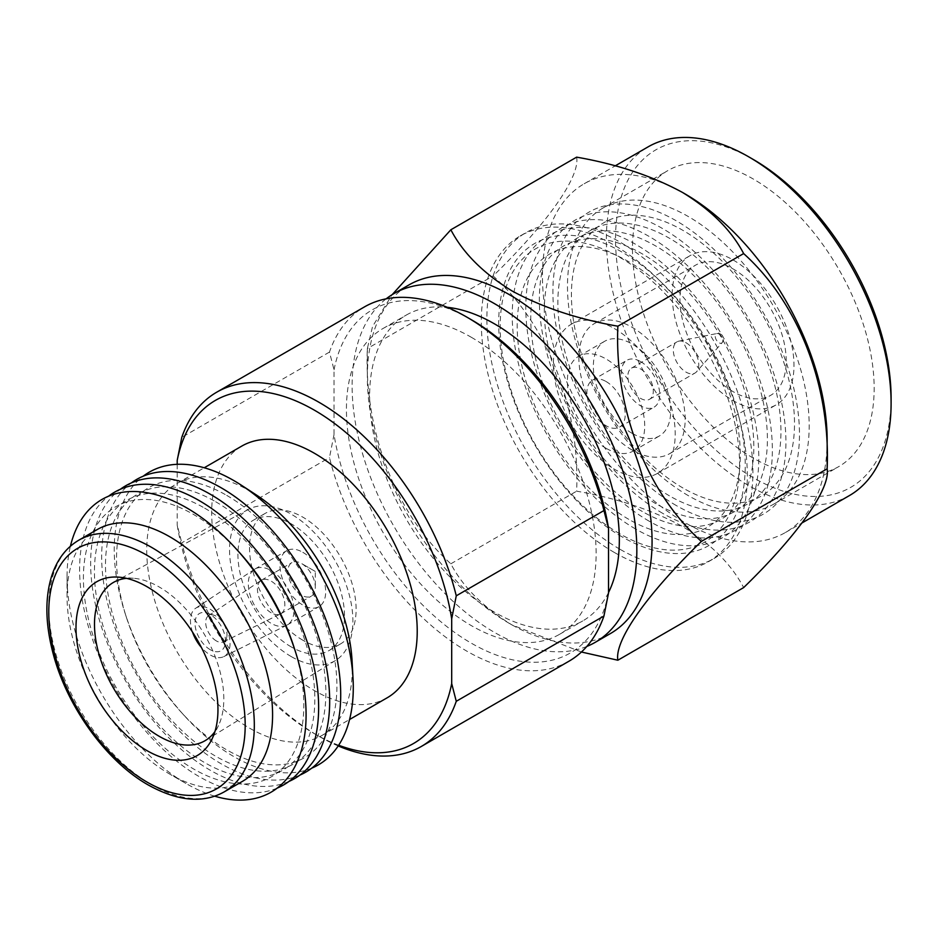 <?xml version="1.0" encoding="UTF-8"?>
<svg xmlns="http://www.w3.org/2000/svg" width="938" height="938" viewBox="0 0 938 938"><rect width="100%" height="100%" fill="white"/><g stroke="black" fill="none" stroke-linecap="round" stroke-linejoin="round"><path stroke-width="0.7" stroke-dasharray="4.69 3.52" d="M827.152 440.332A201.318 116.23 60 0 1 785.458 532.491A201.318 116.23 60 0 1 684.799 522.525A201.318 116.23 60 0 1 553.279 345.114A201.318 116.23 60 0 1 584.139 183.789A201.318 116.23 60 0 1 684.799 193.767M576.636 157.15C580.165 176.59 548.437 222.154 493.13 275.96C547.464 324.724 580.165 407.479 576.636 491.184C616.782 498.172 652.074 509.932 682.524 526.476C711.121 544.028 731.499 564.406 743.646 587.598M849.406 495.581A201.318 116.23 60 0 1 748.747 485.603A201.318 116.23 60 0 1 617.216 308.203A201.318 116.23 60 0 1 648.076 146.879M891.1 398.146A194.87 112.501 60 0 1 753.308 477.7A194.87 112.501 60 0 1 615.516 239.038A194.87 112.501 60 0 1 753.308 159.483M753.308 458.131A170.915 98.678 60 0 1 641.662 307.523A170.915 98.678 60 0 1 667.856 170.575A170.915 98.678 60 0 1 753.308 179.041A170.915 98.678 60 0 1 864.965 329.648A170.915 98.678 60 0 1 838.76 466.596A170.915 98.678 60 0 1 753.308 458.131M688.34 495.651A170.915 98.678 60 0 1 576.682 345.043A170.915 98.678 60 0 1 602.888 208.084A170.915 98.678 60 0 1 688.34 216.549A170.915 98.678 60 0 1 799.997 367.157A170.915 98.678 60 0 1 773.791 504.116A170.915 98.678 60 0 1 688.34 495.651M682.97 488.006A157.748 91.08 60 0 1 571.418 294.802A157.748 91.08 60 0 1 682.97 230.396A157.748 91.08 60 0 1 794.509 423.601A157.748 91.08 60 0 1 682.97 488.006M676.192 505.476A174.351 100.659 60 0 1 552.904 291.941A174.351 100.659 60 0 1 676.192 220.758A174.351 100.659 60 0 1 799.469 434.294A174.351 100.659 60 0 1 676.192 505.476M669.415 495.827A157.748 91.08 60 0 1 557.864 302.634A157.748 91.08 60 0 1 669.415 238.229A157.748 91.08 60 0 1 780.955 431.433A157.748 91.08 60 0 1 669.415 495.827M662.627 513.297A174.351 100.659 60 0 1 539.35 299.761A174.351 100.659 60 0 1 662.627 228.579A174.351 100.659 60 0 1 785.915 442.115A174.351 100.659 60 0 1 662.627 513.297M655.85 503.659A157.748 91.08 60 0 1 544.31 310.455A157.748 91.08 60 0 1 655.85 246.061A157.748 91.08 60 0 1 767.401 439.254A157.748 91.08 60 0 1 655.85 503.659M649.073 521.129A174.351 100.659 60 0 1 525.784 307.594A174.351 100.659 60 0 1 649.073 236.411A174.351 100.659 60 0 1 772.361 449.947A174.351 100.659 60 0 1 649.073 521.129M642.295 511.48A157.748 91.08 60 0 1 530.756 318.287A157.748 91.08 60 0 1 642.295 253.881A157.748 91.08 60 0 1 753.835 447.086A157.748 91.08 60 0 1 642.295 511.48M635.518 528.95A174.351 100.659 60 0 1 512.23 315.414A174.351 100.659 60 0 1 635.518 244.243A174.351 100.659 60 0 1 758.807 457.779A174.351 100.659 60 0 1 635.518 528.95M628.741 519.312A157.748 91.08 60 0 1 517.19 326.107A157.748 91.08 60 0 1 628.741 261.714A157.748 91.08 60 0 1 740.281 454.907A157.748 91.08 60 0 1 628.741 519.312M621.964 536.782A174.351 100.659 60 0 1 498.676 323.247A174.351 100.659 60 0 1 621.964 252.064A174.351 100.659 60 0 1 745.241 465.6A174.351 100.659 60 0 1 621.964 536.782M619.889 533.839A169.286 97.74 60 0 1 500.189 326.506A169.286 97.74 60 0 1 619.889 257.399A169.286 97.74 60 0 1 739.59 464.72A169.286 97.74 60 0 1 619.889 533.839M619.889 549.211A188.116 108.609 60 0 1 496.999 383.443A188.116 108.609 60 0 1 525.831 232.706A188.116 108.609 60 0 1 619.889 242.027A188.116 108.609 60 0 1 742.779 407.796A188.116 108.609 60 0 1 713.947 558.532A188.116 108.609 60 0 1 619.889 549.211M614.308 552.435A188.116 108.609 60 0 1 491.418 386.667A188.116 108.609 60 0 1 520.25 235.93A188.116 108.609 60 0 1 614.308 245.252A188.116 108.609 60 0 1 737.198 411.008A188.116 108.609 60 0 1 708.366 561.745A188.116 108.609 60 0 1 614.308 552.435M614.308 328.523A86.132 49.726 60 0 1 670.576 404.419A86.132 49.726 60 0 1 657.374 473.432A86.132 49.726 60 0 1 614.308 469.164A86.132 49.726 60 0 1 558.04 393.268A86.132 49.726 60 0 1 571.242 324.255A86.132 49.726 60 0 1 614.308 328.523M733.082 259.943A86.132 49.726 60 0 1 789.35 335.839A86.132 49.726 60 0 1 776.148 404.853A86.132 49.726 60 0 1 733.082 400.585A86.132 49.726 60 0 1 676.814 324.689A86.132 49.726 60 0 1 690.016 255.675A86.132 49.726 60 0 1 733.082 259.943M733.082 391.627A75.146 43.383 60 0 1 683.99 325.404A75.146 43.383 60 0 1 695.515 265.184A75.146 43.383 60 0 1 733.082 268.913A75.146 43.383 60 0 1 782.175 335.124A75.146 43.383 60 0 1 770.661 395.344A75.146 43.383 60 0 1 733.082 391.627M632.024 449.97A75.146 43.383 60 0 1 582.932 383.748A75.146 43.383 60 0 1 594.446 323.54A75.146 43.383 60 0 1 632.024 327.256A75.146 43.383 60 0 1 681.105 393.479A75.146 43.383 60 0 1 669.591 453.699A75.146 43.383 60 0 1 632.024 449.97M632.024 433.274A54.685 31.575 60 0 1 596.287 385.072A54.685 31.575 60 0 1 604.67 341.256A54.685 31.575 60 0 1 632.024 343.965A54.685 31.575 60 0 1 667.75 392.154A54.685 31.575 60 0 1 659.367 435.982A54.685 31.575 60 0 1 632.024 433.274M606.042 448.27A54.685 31.575 60 0 1 570.316 400.08A54.685 31.575 60 0 1 578.699 356.252A54.685 31.575 60 0 1 606.042 358.961A54.685 31.575 60 0 1 641.768 407.151A54.685 31.575 60 0 1 633.385 450.979A54.685 31.575 60 0 1 606.042 448.27M606.042 381.496A27.085 15.641 60 0 1 623.735 405.368A27.085 15.641 60 0 1 619.584 427.071A27.085 15.641 60 0 1 606.042 425.723A27.085 15.641 60 0 1 588.349 401.863A27.085 15.641 60 0 1 592.499 380.16A27.085 15.641 60 0 1 606.042 381.496M640.572 361.564A27.085 15.641 60 0 1 658.265 385.424A27.085 15.641 60 0 1 654.114 407.127A27.085 15.641 60 0 1 640.572 405.791A27.085 15.641 60 0 1 622.879 381.93A27.085 15.641 60 0 1 627.03 360.227A27.085 15.641 60 0 1 640.572 361.564M640.572 368.974A17.998 10.4 60 0 1 652.332 384.838A17.998 10.4 60 0 1 649.577 399.271A17.998 10.4 60 0 1 640.572 398.38A17.998 10.4 60 0 1 628.812 382.516A17.998 10.4 60 0 1 631.567 368.083A17.998 10.4 60 0 1 640.572 368.974M686.041 342.733A17.998 10.4 60 0 1 697.274 357.003A17.998 10.4 60 0 1 696.594 371.729A17.998 10.4 60 0 1 695.035 373.019A17.998 10.4 60 0 1 686.041 372.128A17.998 10.4 60 0 1 674.281 356.264A17.998 10.4 60 0 1 677.037 341.831A17.998 10.4 60 0 1 678.924 341.127A17.998 10.4 60 0 1 686.041 342.733M719.012 334.01A5.358 3.095 60 0 1 722.366 338.266A5.358 3.095 60 0 1 722.154 342.651L722.154 342.651A5.358 3.095 60 0 1 719.012 342.769A5.358 3.095 60 0 1 715.389 337.574A5.358 3.095 60 0 1 716.902 333.541L716.902 333.541A5.358 3.095 60 0 1 719.012 334.01M242.485 781.342A145.343 83.916 60 0 1 169.813 774.143L186.556 783.805A169.028 97.587 60 0 1 67.044 576.8A169.028 97.587 60 0 1 70.409 546.221M214.72 796.186A169.028 97.587 60 0 1 186.556 783.805L169.813 774.143A145.343 83.916 60 0 1 67.044 596.134A145.343 83.916 60 0 1 97.142 529.595M293.934 647.044A155.837 89.966 60 0 1 193.603 768.972A155.837 89.966 60 0 1 83.412 578.113A155.837 89.966 60 0 1 193.603 514.493A155.837 89.966 60 0 1 239.167 552.189M277.12 788.143A169.028 97.587 60 0 1 199.126 776.558A169.028 97.587 60 0 1 90.482 633.338A169.028 97.587 60 0 1 108.562 496.19M204.636 508.126A155.837 89.966 60 0 1 314.828 698.974A155.837 89.966 60 0 1 204.636 762.594A155.837 89.966 60 0 1 94.445 571.746A155.837 89.966 60 0 1 204.636 508.126M288.974 781.424A169.028 97.587 60 0 1 210.159 770.18A169.028 97.587 60 0 1 101.292 626.267A169.028 97.587 60 0 1 120.31 489.296M215.681 501.748A155.837 89.966 60 0 1 325.873 692.607A155.837 89.966 60 0 1 215.681 756.227A155.837 89.966 60 0 1 105.49 565.368A155.837 89.966 60 0 1 215.681 501.748M300.008 775.058A169.028 97.587 60 0 1 221.192 763.813A169.028 97.587 60 0 1 112.326 619.901A169.028 97.587 60 0 1 131.343 482.918M226.715 495.381A155.837 89.966 60 0 1 336.906 686.229A155.837 89.966 60 0 1 226.715 749.861A155.837 89.966 60 0 1 181.151 712.165A155.837 89.966 60 0 1 126.384 617.298A155.837 89.966 60 0 1 226.715 495.381M311.756 768.152A169.028 97.587 60 0 1 233.761 756.556A169.028 97.587 60 0 1 184.34 715.671A169.028 97.587 60 0 1 124.93 612.784A169.028 97.587 60 0 1 143.197 476.199M352.078 660.997A145.343 83.916 60 0 1 322.191 735.322A145.343 83.916 60 0 1 249.52 728.123A145.343 83.916 60 0 1 154.571 600.039A145.343 83.916 60 0 1 176.848 483.574A145.343 83.916 60 0 1 249.52 490.773A145.343 83.916 60 0 1 256.156 494.854M387.124 697.825A145.343 83.916 60 0 1 314.453 690.626A145.343 83.916 60 0 1 219.504 562.554A145.343 83.916 60 0 1 241.781 446.089M608.516 593.027A198.094 114.366 60 0 1 471.275 643.163A198.094 114.366 60 0 1 334.034 434.552L334.034 369.818L329.473 352.078A204.554 118.094 60 0 1 364.436 306.914M329.473 352.078L181.784 437.343M471.275 337.258A176.567 101.937 60 0 1 586.625 492.849A176.567 101.937 60 0 1 559.552 634.323A176.567 101.937 60 0 1 471.275 625.587A176.567 101.937 60 0 1 355.936 469.997A176.567 101.937 60 0 1 382.997 328.511A176.567 101.937 60 0 1 471.275 337.258M608.516 592.546A176.567 101.937 60 0 1 582.756 620.933A176.567 101.937 60 0 1 494.478 612.186A176.567 101.937 60 0 1 379.14 456.595A176.567 101.937 60 0 1 406.201 315.121A176.567 101.937 60 0 1 447.192 307.301M586.836 646.434A201.318 116.23 60 0 1 494.478 632.4A201.318 116.23 60 0 1 365.222 462.282A201.318 116.23 60 0 1 386.151 298.835M610.368 633.584A201.318 116.23 60 0 1 509.709 623.618L511.984 624.931C483.34 607.355 462.962 586.977 450.85 563.797C396.528 515.032 363.815 432.277 367.344 348.573L372.562 326.459L392.166 294.661M301.602 595.196A19.381 11.186 60 0 1 288.939 578.125A19.381 11.186 60 0 1 291.917 562.601A19.381 11.186 60 0 1 301.602 563.55A19.381 11.186 60 0 1 301.602 563.562A19.381 11.186 60 0 1 315.309 587.294A19.381 11.186 60 0 1 311.299 596.158A19.381 11.186 60 0 1 301.602 595.196M315.309 571.465L301.602 563.55L315.309 571.465L315.309 587.294M271.152 612.784A19.381 11.186 60 0 1 258.595 596.052A19.381 11.186 60 0 1 261.092 580.411A19.381 11.186 60 0 1 261.468 580.176A19.381 11.186 60 0 1 271.152 581.138A19.381 11.186 60 0 1 283.815 598.21A19.381 11.186 60 0 1 280.837 613.745A19.381 11.186 60 0 1 280.45 613.944A19.381 11.186 60 0 1 271.152 612.784M216.338 640.912A15.067 8.7 60 0 1 206.583 627.897A15.067 8.7 60 0 1 208.517 615.738A15.067 8.7 60 0 1 213.946 615.234A15.067 8.7 60 0 1 216.338 616.301A15.067 8.7 60 0 1 226.726 637.359A15.067 8.7 60 0 1 223.572 641.815A15.067 8.7 60 0 1 216.338 640.912M210.253 649.706A21.527 12.429 60 0 1 195.127 625.376A21.527 12.429 60 0 1 206.829 613.018A21.527 12.429 60 0 1 210.253 614.542A21.527 12.429 60 0 1 225.085 644.629A21.527 12.429 60 0 1 210.253 649.706M192.548 632.13A27.988 16.157 60 0 1 195.772 608.176A27.988 16.157 60 0 1 210.253 609.266A27.988 16.157 60 0 1 228.673 634.381A27.988 16.157 60 0 1 223.748 656.635A27.988 16.157 60 0 1 210.253 654.97A27.988 16.157 60 0 1 201.4 647.455M271.152 570.585A32.302 18.643 60 0 1 292.257 599.054A32.302 18.643 60 0 1 287.298 624.931A32.302 18.643 60 0 1 286.723 625.247A32.302 18.643 60 0 1 271.152 623.336A32.302 18.643 60 0 1 250.212 595.396A32.302 18.643 60 0 1 254.444 569.331A32.302 18.643 60 0 1 255.007 568.991A32.302 18.643 60 0 1 271.152 570.585M302.822 552.306A32.302 18.643 60 0 1 323.927 580.763A32.302 18.643 60 0 1 318.979 606.64A32.302 18.643 60 0 1 302.822 605.045A32.302 18.643 60 0 1 281.728 576.589A32.302 18.643 60 0 1 286.676 550.7A32.302 18.643 60 0 1 302.822 552.306M302.822 640.208A75.357 43.511 60 0 1 253.588 573.798A75.357 43.511 60 0 1 265.149 513.414A75.357 43.511 60 0 1 302.822 517.143A75.357 43.511 60 0 1 352.055 583.553A75.357 43.511 60 0 1 340.506 643.937A75.357 43.511 60 0 1 302.822 640.208M291.226 646.903A75.357 43.511 60 0 1 241.992 580.493A75.357 43.511 60 0 1 253.541 520.109A75.357 43.511 60 0 1 291.226 523.838A75.357 43.511 60 0 1 340.459 590.248A75.357 43.511 60 0 1 328.898 650.632A75.357 43.511 60 0 1 291.226 646.903M126.431 578.336A91.443 52.798 60 0 1 133.419 578.265A91.443 52.798 60 0 1 159.155 586.954A91.443 52.798 60 0 1 218.472 725.59A91.443 52.798 60 0 1 214.919 731.605M291.226 656.577A87.211 50.347 60 0 1 234.066 579.098A87.211 50.347 60 0 1 248.324 509.451A87.211 50.347 60 0 1 291.226 514.165A87.211 50.347 60 0 1 348.01 590.377A87.211 50.347 60 0 1 335.523 660.493A87.211 50.347 60 0 1 291.226 656.577M581.419 652.016L511.984 624.931M568.979 661.208A204.554 118.094 60 0 1 466.714 651.078A204.554 118.094 60 0 1 329.473 457.568L334.034 434.552M338.208 745.945A204.554 118.094 60 0 1 319.014 736.342A204.554 118.094 60 0 1 181.784 542.832L329.473 457.568M509.709 623.618A201.318 116.23 60 0 1 367.344 377.041A201.318 116.23 60 0 1 409.038 284.882M334.034 369.818A198.094 114.366 60 0 1 471.275 319.682M338.665 745.241A198.094 114.366 60 0 1 314.453 733.704A198.094 114.366 60 0 1 177.212 525.092L181.784 542.832M177.212 464.31L177.212 525.092M367.344 377.041L367.344 348.573L493.13 275.96M450.85 563.797L576.636 491.184M224.217 791.883A145.343 83.916 60 0 1 151.546 784.684A145.343 83.916 60 0 1 56.597 656.612A145.343 83.916 60 0 1 78.874 540.147M785.458 532.491L802.295 522.783M602.888 208.084L667.856 170.575M520.25 235.93L525.831 232.706M657.374 473.432L776.148 404.853M594.446 323.54L695.515 265.184M578.699 356.252L604.67 341.256M619.584 427.071L654.114 407.127M649.577 399.271L695.035 373.019M678.924 341.127L716.902 333.541A5.558 5.558 0 0 1 722.154 342.651L696.594 371.729M322.191 735.322L349.569 719.505M559.552 634.323L582.756 620.933M261.468 580.176L291.917 562.601M208.517 615.738L261.092 580.411M213.946 615.234L206.829 613.018M223.748 656.635L286.723 625.247M287.298 624.931L318.979 606.64M253.541 520.109L265.149 513.414M248.324 509.451L114.178 582.017M133.419 578.265L118.716 577.151M218.472 725.59L212.094 738.874M335.523 660.493L205.598 740.375M328.898 650.632L340.506 643.937M255.007 568.991L286.676 550.7M195.772 608.176L254.444 569.331M226.726 637.359L225.085 644.629M223.572 641.815L280.45 613.944M280.837 613.745L311.299 596.158M382.997 328.511L406.201 315.121M314.453 733.704L319.014 736.342M176.848 483.574L204.238 467.769M181.151 712.165L184.34 715.671M126.384 617.298L124.93 612.784M67.044 596.134L67.044 576.8M631.567 368.083L677.037 341.831M592.499 380.16L627.03 360.227M633.385 450.979L659.367 435.982M669.591 453.699L770.661 395.344M571.242 324.255L690.016 255.675M708.366 561.745L713.947 558.532M773.791 504.116L838.76 466.596M584.139 183.789L615.117 165.909"/><path stroke-width="1.41" d="M682.524 192.454L684.799 193.767A201.318 116.23 60 0 1 827.152 440.332L827.152 468.801C830.681 386.632 798.942 303.314 743.646 253.577C731.499 230.385 711.121 210.006 682.524 192.454C652.074 175.91 616.782 164.15 576.636 157.15L450.85 229.775C462.962 252.955 483.34 273.333 511.984 290.909C542.387 307.418 577.679 319.178 617.861 326.201C614.331 408.37 646.071 491.688 701.366 541.425C647.044 594.258 614.331 640.373 617.861 660.223L581.419 652.016M617.861 660.223L743.646 587.598C797.968 534.766 830.681 488.639 827.152 468.801L701.366 541.425M891.1 403.41L891.1 398.146A194.87 112.501 60 0 0 753.308 159.483L748.747 156.845A201.318 116.23 60 0 1 891.1 403.41A201.318 116.23 60 0 1 849.406 495.581L802.295 522.783M169.813 536.794A145.343 83.916 60 0 1 264.762 664.878A145.343 83.916 60 0 1 242.485 781.342L224.217 791.883A145.343 83.916 60 0 0 246.495 675.419A145.343 83.916 60 0 0 151.546 547.346A145.343 83.916 60 0 0 78.874 540.147L97.142 529.595A145.343 83.916 60 0 1 169.813 536.794M70.409 546.221A169.028 97.587 60 0 1 186.556 507.786A169.028 97.587 60 0 1 235.977 548.671A169.028 97.587 60 0 1 295.388 651.57A169.028 97.587 60 0 1 214.72 796.186M235.977 548.671L239.167 552.189A155.837 89.966 60 0 1 293.934 647.044L295.388 651.57M108.562 496.19A169.028 97.587 60 0 1 199.126 500.54A169.028 97.587 60 0 1 311.17 655.205A169.028 97.587 60 0 1 277.12 788.143M120.31 489.296A169.028 97.587 60 0 1 210.159 494.162A169.028 97.587 60 0 1 322.015 648.135A169.028 97.587 60 0 1 288.974 781.424M131.343 482.918A169.028 97.587 60 0 1 221.192 487.795A169.028 97.587 60 0 1 333.049 641.756A169.028 97.587 60 0 1 300.008 775.058M143.197 476.199A169.028 97.587 60 0 1 233.761 480.537A169.028 97.587 60 0 1 241.476 485.286A169.028 97.587 60 0 1 353.028 678.491A169.028 97.587 60 0 1 311.756 768.152M241.476 485.286L256.156 494.854A145.343 83.916 60 0 1 352.078 660.997L353.028 678.491M204.238 467.769L241.781 446.089A145.343 83.916 60 0 1 314.453 453.289A145.343 83.916 60 0 1 409.402 581.361A145.343 83.916 60 0 1 387.124 697.825L349.569 719.505M177.212 460.359L181.784 437.343A204.554 118.094 60 0 1 216.748 392.178A204.554 118.094 60 0 1 319.026 402.308A204.554 118.094 60 0 1 456.267 595.818L451.694 618.822A198.094 114.366 60 0 0 314.453 410.211A198.094 114.366 60 0 0 177.212 460.359L177.212 464.31M216.748 392.178L364.436 306.914A204.554 118.094 60 0 1 466.714 317.044L466.714 317.044A204.554 118.094 60 0 1 603.943 510.553L608.516 528.282A198.094 114.366 60 0 0 471.275 319.682L466.714 317.044M447.192 307.301A176.567 101.937 60 0 1 494.478 323.856A176.567 101.937 60 0 1 608.516 592.546M386.151 298.835A201.318 116.23 60 0 1 393.819 293.676A201.318 116.23 60 0 1 494.478 303.642A201.318 116.23 60 0 1 625.998 481.053A201.318 116.23 60 0 1 595.138 642.378A201.318 116.23 60 0 1 586.836 646.434M393.819 293.676L409.038 284.882A201.318 116.23 60 0 1 509.709 294.849A201.318 116.23 60 0 1 641.229 472.26A201.318 116.23 60 0 1 610.368 633.584L595.138 642.378M214.919 731.605A91.443 52.798 60 0 1 205.598 740.375A91.443 52.798 60 0 1 159.155 736.283A91.443 52.798 60 0 1 99.217 655.041A91.443 52.798 60 0 1 114.178 582.017A91.443 52.798 60 0 1 126.431 578.336M146.973 750.623A100.389 57.957 60 0 1 77.479 645.192A100.389 57.957 60 0 1 118.716 577.151A100.389 57.957 60 0 1 146.973 586.684A100.389 57.957 60 0 1 212.094 738.874A100.389 57.957 60 0 1 146.973 750.623M608.516 528.282L608.516 593.027L603.943 616.032A204.554 118.094 60 0 1 568.979 661.208L421.303 746.472A204.554 118.094 60 0 1 338.208 745.945M603.943 616.032L456.267 701.296A204.554 118.094 60 0 1 421.303 746.472M392.166 294.661L450.85 229.775M201.4 647.455A27.988 16.157 60 0 1 192.548 632.13M603.943 510.553L456.267 595.818M456.267 701.296L451.694 683.568A198.094 114.366 60 0 1 338.665 745.241M451.694 683.568L451.694 618.822M617.861 326.201L743.646 253.577M615.117 165.909L648.076 146.879A201.318 116.23 60 0 1 748.747 156.845L753.308 159.483M146.973 555.261A138.883 80.187 60 0 1 245.181 725.355A138.883 80.187 60 0 1 146.973 782.046A138.883 80.187 60 0 1 48.776 611.951A138.883 80.187 60 0 1 146.973 555.261M78.874 540.147C65.754 547.898 56.573 560.232 51.332 577.14C44.883 599.007 45.446 624.368 53.032 653.223C66.774 706.466 106.381 761.41 148.31 785.012C177.798 801.333 203.1 803.62 224.217 791.883"/></g></svg>
